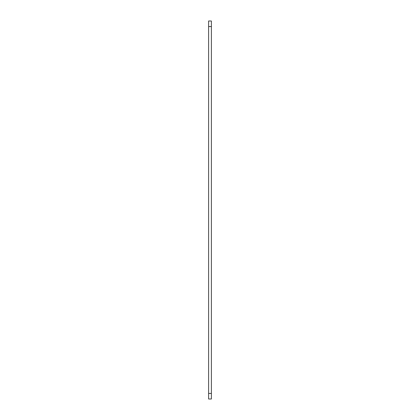 <?xml version="1.0" encoding="UTF-8"?>
<svg xmlns="http://www.w3.org/2000/svg" width="420" height="420" viewBox="0 0 420 420"><rect width="100%" height="100%" fill="white"/><g stroke="black" fill="none" stroke-linecap="round" stroke-linejoin="round"><path stroke-width="0.63" d="M211.391 21L211.391 399L208.609 399L208.609 21L211.391 21M211.391 393.44L208.609 393.44M211.391 26.56L208.609 26.56"/></g></svg>
